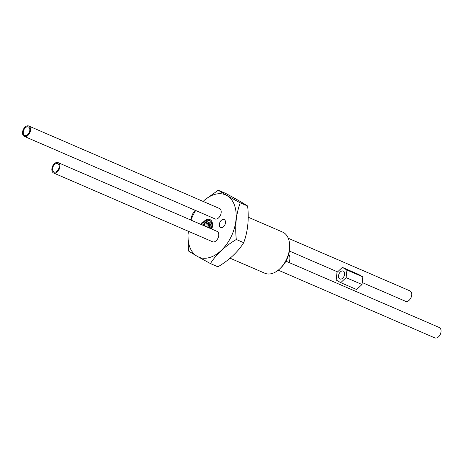 <?xml version="1.0" encoding="UTF-8"?>
<svg xmlns="http://www.w3.org/2000/svg" width="464" height="464" viewBox="0 0 464 464"><rect width="100%" height="100%" fill="white"/><g stroke="black" fill="none" stroke-linecap="round" stroke-linejoin="round"><path stroke-width="0.7" d="M289.652 246.274L289.635 247.869A19.703 12.667 113.4 0 1 281.126 267.531L279.978 268.639A22.411 14.407 -66.6 0 0 289.652 246.274A22.411 14.407 -66.6 0 0 282.617 232.081L248.205 217.198M222.865 219.455A4.315 2.772 113.4 0 1 224.141 219.536A4.315 2.772 113.4 0 1 225.295 223.683A4.315 2.772 113.4 0 1 222.001 227.54A4.315 2.772 113.4 0 1 220.719 227.459A4.315 2.772 113.4 0 1 219.565 223.312A4.315 2.772 113.4 0 1 222.865 219.455M195.675 210.511A33.889 21.785 -66.6 0 0 190.994 220.11M203.133 201.434L204.763 199.909A33.889 21.785 -66.6 0 1 235.95 220.226A33.889 21.785 -66.6 0 1 198.65 257.108L195.866 255.513A33.889 21.785 -66.6 0 1 188.007 235.022L188.407 231.298M218.776 208.197A5.736 3.689 113.4 0 1 219.408 208.371A5.736 3.689 113.4 0 1 220.939 213.892A5.736 3.689 113.4 0 1 216.555 219.02A5.736 3.689 113.4 0 1 214.849 218.909A5.736 3.689 113.4 0 1 214.287 218.567M216.328 231.066A5.736 3.689 113.4 0 1 216.966 231.246A5.736 3.689 113.4 0 1 218.498 236.762A5.736 3.689 113.4 0 1 214.113 241.889A5.736 3.689 113.4 0 1 212.408 241.779A5.736 3.689 113.4 0 1 211.845 241.437M211.712 229.071A8.485 5.452 -66.6 0 0 212.495 225.898A8.485 5.452 -66.6 0 0 209.89 219.559A8.485 5.452 -66.6 0 0 204.148 221.299M218.266 190.211L225.788 193.465C235.834 198.841 243.113 203.017 247.625 206.004C249.093 219.443 247.788 231.669 243.704 242.684C237.939 251.9 229.355 259.95 217.952 266.817L210.424 263.564C216.247 254.353 224.872 246.326 236.309 239.482C234.836 226.072 236.147 213.846 240.23 202.809C230.15 197.42 222.83 193.221 218.266 190.211L204.763 199.909M230.092 258.204L264.822 273.226A22.411 14.407 -66.6 0 0 271.475 273.661A22.411 14.407 -66.6 0 0 279.978 268.639M247.625 206.004L240.23 202.809M243.704 242.684L236.309 239.482M188.007 235.022L188.459 250.972L195.866 255.513M195.164 210.291L192.38 214.293L190.576 219.93M198.65 257.108L210.424 263.564M204.427 225.678L203.742 225.388L203.818 224.941A1.81 1.16 -66.6 0 0 203.255 223.961A1.81 1.16 -66.6 0 0 201.695 224.738M204.514 225.237L203.818 224.941M202.942 225.278A0.858 0.551 113.4 0 1 203.51 225.11A0.858 0.551 113.4 0 1 203.742 225.388M211.683 229.054A8.462 5.44 -66.6 0 0 209.867 219.571A8.462 5.44 -66.6 0 0 203.673 221.786M211.149 228.827A7.557 4.86 -66.6 0 0 209.508 220.4A7.557 4.86 -66.6 0 0 204.514 221.838M204.369 225.893A2.825 1.815 -66.6 0 0 203.655 223.027A2.825 1.815 -66.6 0 0 201.086 224.472M204.717 226.043A3.405 2.192 -66.6 0 0 203.887 222.494A3.405 2.192 -66.6 0 0 200.738 224.321M205.726 226.478A4.275 2.749 -66.6 0 0 204.728 221.914A4.275 2.749 -66.6 0 0 200.715 224.315M206.718 226.908A4.275 2.749 -66.6 0 0 205.192 222.204M207.715 227.343A4.275 2.749 -66.6 0 0 206.184 222.633M208.649 227.743A3.347 2.152 -66.6 0 0 207.918 224.309M209.281 228.015A4.408 2.83 -66.6 0 0 208.255 223.294A4.408 2.83 -66.6 0 0 207.275 223.155M25.967 136.491A5.649 3.631 113.4 0 1 24.29 136.381A5.649 3.631 113.4 0 1 23.2 129.758A5.649 3.631 113.4 0 1 28.774 126.017A5.649 3.631 113.4 0 1 30.282 131.445A5.649 3.631 113.4 0 1 25.967 136.491M288.277 238.258L409.973 290.899A5.649 3.631 113.4 0 1 411.475 296.328A5.649 3.631 113.4 0 1 407.16 301.374A5.649 3.631 113.4 0 1 405.484 301.264L362.204 282.541M26.071 135.54A4.634 2.975 113.4 0 1 24.696 135.447A4.634 2.975 113.4 0 1 23.797 130.019A4.634 2.975 113.4 0 1 28.374 126.95A4.634 2.975 113.4 0 1 29.609 131.399A4.634 2.975 113.4 0 1 26.071 135.54M55.291 173.101A5.649 3.631 113.4 0 1 53.615 172.991A5.649 3.631 113.4 0 1 52.525 166.367A5.649 3.631 113.4 0 1 58.099 162.626A5.649 3.631 113.4 0 1 59.607 168.055A5.649 3.631 113.4 0 1 55.291 173.101M285.934 261.174L439.292 327.509A5.649 3.631 113.4 0 1 440.8 332.937A5.649 3.631 113.4 0 1 436.485 337.983A5.649 3.631 113.4 0 1 434.809 337.873L278.255 270.158M55.39 172.15A4.634 2.975 113.4 0 1 54.015 172.063A4.634 2.975 113.4 0 1 53.122 166.628A4.634 2.975 113.4 0 1 57.693 163.56A4.634 2.975 113.4 0 1 58.928 168.009A4.634 2.975 113.4 0 1 55.39 172.15M341.121 279.067A4.315 2.772 113.4 0 1 339.839 278.986A4.315 2.772 113.4 0 1 339.01 273.922A4.315 2.772 113.4 0 1 343.267 271.063A4.315 2.772 113.4 0 1 344.421 275.21A4.315 2.772 113.4 0 1 341.121 279.067M346.109 277.64L340.738 282.651L336.185 280.036L336.997 272.409L342.368 267.392L346.927 270.007L346.109 277.64L361.99 284.507L362.807 276.88L358.254 274.265L342.368 267.392M340.738 282.651L356.625 289.524L361.99 284.507M362.807 276.88L346.927 270.007M289.055 262.525A8.474 5.446 -66.6 0 0 288.736 254.22M210.552 228.566A4.408 2.83 -66.6 0 0 209.525 223.845L208.255 223.294M211.816 224.025A5.533 3.561 -66.6 0 0 208.342 223.335M211.416 222.482A6.426 4.13 -66.6 0 0 207.356 223.143M210.111 220.748A7.557 4.86 -66.6 0 0 205.796 222.378M204.537 224.518L203.255 223.961M210.25 219.739L209.867 219.571M24.29 136.381L215.487 219.083M289.379 251.041L337.56 271.887M28.774 126.017L219.971 208.713M53.615 172.991L213.04 241.953M58.099 162.626L217.529 231.582"/></g></svg>
